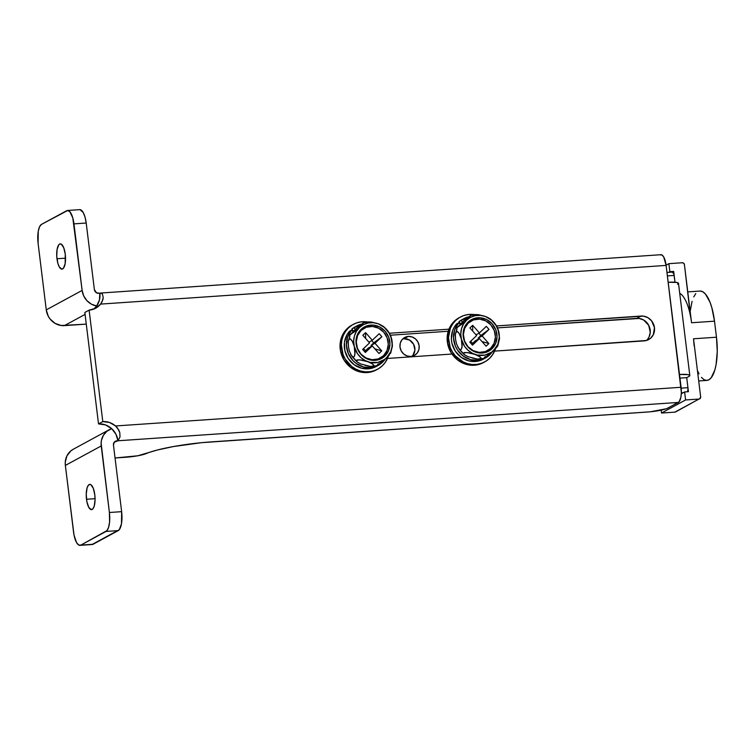 <?xml version="1.0" encoding="UTF-8"?>
<svg xmlns="http://www.w3.org/2000/svg" width="755" height="755" viewBox="0 0 755 755"><rect width="100%" height="100%" fill="white"/><g stroke="black" fill="none" stroke-linecap="round" stroke-linejoin="round"><path stroke-width="1.13" d="M56.974 258.748A12.656 4.341 86.1 0 1 60.258 243.865A12.656 4.341 86.1 0 1 65.27 254.237L63.722 247.716L61.297 244.148L59.598 244.063L58.814 244.743L57.106 249.301L56.757 256.275L57.871 263.325L59.267 266.874L61.806 269.12L63.429 268.242L65.138 263.684L65.27 254.237A12.656 4.341 86.1 0 1 61.986 269.12A12.656 4.341 86.1 0 1 56.974 258.748L65.543 258.163L56.974 258.748M86.504 499.272A12.656 4.341 86.1 0 1 89.788 484.389A12.656 4.341 86.1 0 1 94.8 494.77L93.261 488.24L90.836 484.672L89.968 484.389L88.354 485.267L87.08 487.938L86.24 494.346L86.882 501.65L88.797 507.398L91.346 509.644L92.959 508.766L94.233 506.105L95.073 499.697L94.8 494.77A12.656 4.341 86.1 0 1 91.515 509.644A12.656 4.341 86.1 0 1 86.504 499.272L95.073 498.687L86.504 499.272M92.016 544.525L119.262 529.727L121.47 523.857L121.64 511.663L109.4 512.503L109.588 521.894L108.654 527.122L107.021 530.567L80.861 545.101L78.662 544.987L76.491 542.458L74.018 535.04L65.364 465.42L101.227 445.95L109.4 512.503L101.113 443.119L101.444 440.325L103.444 435.21L107.002 431.18L111.712 428.68L105.502 424.905L98.518 423.904L84.843 312.466L89.118 310.135L102.803 421.583L98.518 423.904L84.843 312.466L89.118 310.135L95.498 308.333L100.585 304.095L666.108 265.411L663.739 257.021L662.012 255.001L660.257 254.907M73.377 449.187L70.791 450.933L66.921 455.888L65.27 462.117L65.364 465.42L101.227 445.95A17.148 15.912 -118.5 0 1 109.116 429.784A17.148 15.912 -118.5 0 1 111.712 428.68A18.375 17.044 61.5 0 0 98.518 423.904L102.803 421.583A18.375 17.044 -118.5 0 1 115.543 425.962L117.431 427.906L119.771 432.502L120.007 436.966L117.95 440.769A18.375 17.044 61.5 0 0 111.712 428.68L115.911 434.172L117.95 440.769L114.203 442.26L116.808 440.844L678.367 402.434L666.59 408.691L650.366 411.796L201.566 442.675L173.414 446.554L157.408 449.999L137.703 455.793L115.053 457.983L126.189 457.219A16.327 2.378 -7 0 0 146.102 453.613A53.077 7.739 -7 0 1 210.834 441.911L647.271 412.051A16.327 2.378 -7 0 0 667.93 408.096L679.17 401.736L680.934 397.036L681.35 392.364L666.108 265.411L681.076 387.277L115.543 425.962L109.513 422.489L102.803 421.583L89.118 310.135A18.375 17.044 -118.5 0 0 95.668 308.238L95.659 308.248A18.375 17.044 -118.5 0 0 100.585 304.095L666.108 265.411A13.061 4.483 -93.9 0 0 660.936 254.709L100.519 293.044M109.116 429.784L73.254 449.253A17.148 15.912 61.5 0 0 65.364 465.42L73.537 531.973A16.327 5.606 86.1 0 0 80.002 545.355A16.327 5.606 86.1 0 0 80.861 545.101L106.011 531.444L118.261 530.605A16.327 5.606 -93.9 0 0 121.64 511.663L113.467 445.12L121.64 511.663L109.4 512.503A16.327 5.606 86.1 0 1 106.011 531.444L118.261 530.605L93.101 544.261L80.861 545.101L93.101 544.261A16.327 5.606 -93.9 0 1 92.242 544.515L80.002 545.355M387.466 358.455L452 354.038L387.466 358.455M494.582 351.122L646.422 340.496L650.461 338.353L653.32 334.701L654.462 327.651L651.622 320.884L647.932 317.685L643.42 316.118L496.582 325.924L641.08 316.043A12.656 11.74 -118.5 0 1 653.924 325.197A12.656 11.74 -118.5 0 1 648.649 339.59A12.656 11.74 -118.5 0 1 644.138 340.892L494.582 351.122M448.942 329.18L389.476 333.248L448.942 329.18M79.964 209.645L83.239 212.542L85.041 217.119L86.202 223.027A16.327 5.606 -93.9 0 0 79.737 209.645L67.497 210.485A16.327 5.606 86.1 0 0 66.638 210.739L41.478 224.395A16.327 5.606 86.1 0 0 38.099 243.336L38.269 231.143L39.581 226.727L41.478 224.395L67.724 210.475L69.941 211.825L72.801 217.95L82.135 290.411L46.263 309.88L38.099 243.336L46.263 309.88L48.282 316.241L50.123 319.054L55.124 323.395L61.23 325.509L86.268 324.121L64.401 325.622L85.079 314.401L64.401 325.622A17.148 15.912 61.5 0 1 46.263 309.88L82.135 290.411L73.962 223.867L86.202 223.027L94.375 289.58L96.48 292.789L99.839 293.242L99.433 300.009L96.64 305.973L91.402 304.161L86.929 300.669L83.72 295.913L82.135 290.411A17.148 15.912 -118.5 0 0 96.64 305.973A18.375 17.044 61.5 0 0 99.839 293.242L101.689 293.412L102.501 294.346L103.209 297.668L101.963 301.991L100.585 304.095L102.859 299.782L103.209 297.668L102.501 294.346L101.689 293.412L99.839 293.242L100.764 293.044M94.29 308.54L96.64 305.973A18.375 17.044 61.5 0 1 93.441 309.239M647.79 339.004L649.036 337.023L650.253 332.417L648.696 325.282L643.647 320.007L639.145 318.45L497.545 327.887L636.795 318.365L641.08 316.043L636.795 318.365A12.656 11.74 61.5 0 1 649.177 326.283A12.656 11.74 61.5 0 1 646.374 340.505M448.206 331.266L390.429 335.22L448.206 331.266M116.808 440.844L114.241 442.204L113.467 445.12A4.086 3.784 -118.5 0 1 116.808 440.844M67.497 210.485A16.327 5.606 86.1 0 1 73.962 223.867L86.202 223.027L94.375 289.58A4.086 3.784 -118.5 0 0 98.688 293.327L99.839 293.242M117.95 440.769L678.367 402.434A13.061 4.483 -93.9 0 0 681.076 387.277L115.543 425.962L118.865 430.133L119.771 432.502L120.007 436.966L117.95 440.769M412.919 355.388L414.91 350.075L413.655 344.327L409.578 340.071L404.057 338.74L408.342 336.419A10.202 9.466 -118.5 0 1 418.695 343.799A10.202 9.466 -118.5 0 1 414.438 355.407A10.202 9.466 -118.5 0 1 410.795 356.464L407.049 355.945L403.68 353.991L401.207 350.877L400.008 347.092L400.263 343.204L401.934 339.816L404.774 337.428L408.342 336.419L412.088 336.928L415.458 338.891L417.93 341.996L419.129 345.781L418.874 349.669L417.204 353.066L414.363 355.445L410.795 356.464A10.202 9.466 -118.5 0 1 400.443 349.074A10.202 9.466 -118.5 0 1 404.699 337.466A10.202 9.466 -118.5 0 1 408.342 336.419L404.057 338.74A10.202 9.466 61.5 0 0 402.726 338.938M687.578 391.826L688.022 388.466L686.72 377.651L688.862 376.49L686.72 377.651L679.953 378.113L686.72 377.651L688.437 391.685L684.615 391.949L685.597 399.961L661.512 413.042L661.163 410.163L661.512 413.042L685.597 399.961L698.988 399.046L674.904 412.126L661.512 413.042L674.904 412.126A2.038 1.897 61.5 0 0 675.631 411.909L698.988 399.046L685.597 399.961L684.615 391.949L681.303 393.742L684.615 391.949L688.437 391.685L686.72 377.651L687.947 387.674L681.17 388.136L687.947 387.674A4.086 1.406 -93.9 0 1 687.616 391.741M666.976 272.461L672.554 272.083A4.086 1.406 -93.9 0 1 674.168 275.424L667.401 275.896L674.168 275.424L675.008 282.238L673.677 271.423L668.619 272.347L669.855 271.677L668.864 263.665L666.08 265.175L668.864 263.665L682.256 262.749L668.864 263.665L669.855 271.677L673.677 271.423L675.008 282.238L673.875 273.952L672.337 272.149M679.5 374.471A17.148 2.501 -7 0 1 689.815 375.499A17.148 2.501 -7 0 1 688.862 376.49L689.787 375.405L688.126 374.65L679.5 374.471M689.815 375.499L678.49 283.295A17.148 2.501 173 0 0 668.184 282.266L676.81 282.455L678.471 283.2L677.537 284.286M683.275 392.675L681.34 392.808L683.275 392.675M412.136 356.266A10.202 9.466 61.5 0 0 413.929 344.893A10.202 9.466 61.5 0 0 404.057 338.74M690.457 315.835L684.417 264.618L691.552 322.753L714.504 321.177L716.476 337.211L693.515 338.787L694.156 345.95M699.706 398.848L700.659 396.913L693.515 338.787L700.659 396.913A2.038 1.897 -118.5 0 1 698.988 399.046L675.631 411.909M682.256 262.749A2.038 1.897 -118.5 0 1 684.417 264.618L683.681 263.24L682.256 262.749M679.717 293.28A36.74 12.618 86.1 0 1 691.552 322.753L714.504 321.177A36.74 12.618 -93.9 0 0 699.951 291.062L687.758 291.892M698.696 380.973L706.935 380.407A36.74 12.618 -93.9 0 0 716.476 337.211L693.515 338.787M690.155 311.39L692.08 301.349M693.76 296.885L695.761 293.61M700.461 291.052L702.971 291.883L705.463 294.082L710.011 302.236L711.889 307.87L714.504 321.177L716.476 337.211L717.25 351.519L716.08 364.637L714.806 370.12L711.125 377.859L708.86 379.831L706.425 380.416L703.915 379.586L701.423 377.387M699.045 373.885L697.422 370.563M468.194 323.14A16.94 15.723 61.5 0 0 467.958 346.649A16.94 15.723 61.5 0 0 490.59 348.376L491.939 348.782A17.96 16.667 -118.5 0 1 467.94 346.941A17.96 16.667 -118.5 0 1 468.194 322.007L468.194 323.14L473.432 319.931L479.567 319.129L485.682 320.866L490.835 324.867L494.251 330.53L495.403 336.985L494.119 343.251L490.59 348.376L485.361 351.585L479.227 352.387L473.111 350.65L467.958 346.649L464.542 340.986L463.391 334.531L464.674 328.265L468.194 323.14L468.194 322.007A17.96 16.667 -118.5 0 1 492.194 323.848A17.96 16.667 -118.5 0 1 491.939 348.782L490.59 348.376A16.94 15.723 61.5 0 0 490.835 324.867A16.94 15.723 61.5 0 0 468.194 323.14M498.772 341.628L499.527 338.212L498.744 331.634A20.413 18.941 -118.5 0 1 493.553 350.603A20.413 18.941 -118.5 0 1 474.876 354.359L478.981 356.19L481.067 357.993L480.709 358.842L477.566 359.125L468.006 356.69L464.429 354.812L463.306 353.161L466.816 352.5L474.876 354.359A20.413 18.941 -118.5 0 1 461.38 339.155L462.06 347.102L461.428 349.14L460.305 349.754L458.257 347.866L456.482 343.704L455.416 338.693L455.359 334.106L456.511 331.568L457.785 331.747L459.814 334.578L461.38 339.155A20.413 18.941 -118.5 0 1 466.571 320.186A20.413 18.941 -118.5 0 1 485.257 316.43L491.071 319.507L485.257 316.43A20.413 18.941 -118.5 0 1 498.744 331.634L495.846 324.886M497.177 327.057L498.744 331.634L499.348 336.872L497.8 344.422L493.553 350.603L495.658 348.527L497.743 345.969L491.637 352.189L484.852 355.124L477.339 355.067L472.498 353.34L468.157 350.386L464.636 346.422L461.38 339.155L460.776 333.918L461.494 328.784L463.466 324.103L466.571 320.186L457.03 327.736L463.683 320.818L470.629 315.458L466.571 320.186L470.601 317.308L475.273 315.666L480.274 315.364L485.257 316.43L477.226 314.571L474.82 314.608L473.706 315.703M499.527 338.212L497.96 329.095L495.488 324.367L491.967 320.403L485.257 316.43L478.727 314.741L474.82 314.608M457.03 327.736L463.683 320.818L470.761 315.543L462.824 323.593L457.19 327.387M455.567 339.457L455.359 334.106L455.992 332.077L457.115 331.454L459.163 333.361L461.38 339.155L462.173 345.705L461.428 349.14L460.305 349.754L458.946 348.829L456.813 344.601M467.137 356.247L463.712 354.208L463.306 353.161L464.419 352.557L468.327 352.679L474.876 354.359L479.972 356.822L481.086 358.474L477.566 359.125L471.988 357.964M469.78 342.109L476.669 335.55L469.78 342.109L472.479 345.148L479.368 338.589L475.348 340.769L472.592 343.393L472.479 345.148L479.368 338.589L486.107 346.196L488.863 343.572L482.124 335.966L489.013 329.406L486.314 326.368L479.425 332.927L472.677 325.32L469.921 327.944L476.669 335.55L469.921 327.944L472.677 325.32L479.425 332.927L486.314 326.368L489.013 329.406L480.859 335.522L478.84 333.238L480.859 335.522L478.104 338.146L478.783 338.91L478.104 338.146L482.124 335.966L489.013 329.406L478.104 338.146L482.124 335.966L488.863 343.572L481.973 341.534L488.863 343.572L486.107 346.196L479.368 338.589L475.348 340.769L472.592 343.393L470.686 341.241L472.592 343.393L472.479 345.148L469.78 342.109M485.257 356.473L484.012 358.144L485.248 357.643L493.553 350.603L484.55 358.078M456.973 329.274L456.133 331.69M459.285 349.32L462.815 353.302M468.194 322.007L464.457 327.453L463.098 334.097L464.316 340.939L467.94 346.941L473.404 351.188L479.878 353.019L486.39 352.179L491.939 348.782L495.676 343.336L497.035 336.692L495.808 329.85L492.194 323.848L486.73 319.601L480.246 317.77L473.734 318.61L468.194 322.007M475.99 334.786L479.425 332.927L475.99 334.786M472.705 331.086L472.677 325.32L472.705 331.086M464.429 354.812L463.712 354.208M479.963 359.078L478.897 359.172M458.257 347.866L457.606 346.649M455.246 335.494L455.359 334.106M483.351 359.163L476.792 361.352L468.723 360.899L461.201 357.341L455.341 351.198L451.962 343.355L451.377 339.137L452.538 330.907L454.227 327.189L456.586 323.914L458.729 322.753L460.144 324.131L458.729 322.753L456.586 323.914A22.452 20.829 61.5 0 0 456.228 352.453A22.452 20.829 61.5 0 0 483.285 359.201L485.427 358.03A22.452 20.829 -118.5 0 1 458.37 351.292A22.452 20.829 -118.5 0 1 458.729 322.753L454.67 329.746L453.519 337.976L455.435 346.252L457.473 350.037L463.343 356.181L470.865 359.739L478.934 360.182L486.39 357.474L492.298 351.773A22.452 20.829 -118.5 0 1 485.427 358.03M462.315 319.488L458.964 321.649L461.107 320.488L462.315 322.064L461.107 320.488L468.468 316.817A22.452 20.829 -118.5 0 0 463.995 318.563L461.852 319.733A22.452 20.829 61.5 0 0 458.964 321.649L461.107 320.488A22.452 20.829 -118.5 0 1 463.995 318.563M458.964 321.649L460.559 323.735L458.964 321.649M460.399 317.043L459.059 317.761A25.519 23.679 61.5 0 0 454.368 321.177L455.709 320.45A25.519 23.679 -118.5 0 1 460.399 317.043A25.519 23.679 -118.5 0 1 474.565 314.618L468.119 314.542L463.579 315.628L459.389 317.619L455.709 320.45L452.67 324.018L450.395 328.18L448.47 337.617L450.197 347.347L452.387 351.839L455.341 355.869L463.108 361.89L467.619 363.665L472.309 364.505L477.018 364.382L481.558 363.306L485.748 361.305L489.429 358.474L492.468 354.907L495.506 348.687A25.519 23.679 -118.5 0 1 489.429 358.474A25.519 23.679 -118.5 0 1 484.748 361.89A25.519 23.679 -118.5 0 1 453.406 353.416A25.519 23.679 -118.5 0 1 455.709 320.45L451.33 324.744L447.639 333.493L447.536 343.27L451.046 352.566L457.624 359.984L466.279 364.391L470.969 365.231L475.678 365.109L483.474 362.579M459.134 317.723L454.368 321.177A25.519 23.679 61.5 0 0 452.075 354.142A25.519 23.679 61.5 0 0 483.408 362.617L484.748 361.89M361.088 330.464A16.94 15.723 61.5 0 0 360.843 353.972A16.94 15.723 61.5 0 0 383.483 355.709L384.823 356.105A17.96 16.667 -118.5 0 1 360.824 354.265A17.96 16.667 -118.5 0 1 361.079 329.34L361.088 330.464L366.317 327.255L372.451 326.462L378.566 328.189L383.719 332.191L387.136 337.853L388.287 344.308L387.004 350.575L383.483 355.709L378.255 358.918L372.111 359.71L366.005 357.974L360.843 353.972L357.436 348.319L356.275 341.864L357.559 335.588L361.088 330.464L361.079 329.34A17.96 16.667 -118.5 0 1 385.078 331.171A17.96 16.667 -118.5 0 1 384.823 356.105L383.483 355.709A16.94 15.723 61.5 0 0 383.719 332.191A16.94 15.723 61.5 0 0 361.088 330.464M391.666 348.952L392.421 345.535L391.637 338.957A20.413 18.941 -118.5 0 1 386.447 357.927A20.413 18.941 -118.5 0 1 367.76 361.692L371.875 363.514L373.961 365.316L373.602 366.175L370.46 366.458L360.899 364.014L357.323 362.145L356.2 360.494L359.701 359.824L367.76 361.692A20.413 18.941 -118.5 0 1 354.274 346.479L354.944 354.435L354.312 356.464L353.198 357.087L351.141 355.19L349.367 351.028L348.3 346.016L348.244 341.43L349.405 338.891L350.679 339.07L352.708 341.902L354.274 346.479A20.413 18.941 -118.5 0 1 359.465 327.51A20.413 18.941 -118.5 0 1 378.142 323.753L383.965 326.83L378.142 323.753A20.413 18.941 -118.5 0 1 391.637 338.957L388.74 332.219M390.071 334.389L392.1 341.571L392.043 346.8L390.694 351.745L386.447 357.927L389.391 354.963L384.531 359.512L377.745 362.457L370.233 362.391L365.382 360.663L361.05 357.719L357.53 353.746L354.274 346.479L353.67 341.251L354.378 336.117L356.36 331.426L359.465 327.51L349.924 335.06L356.568 328.151L363.523 322.781L359.465 327.51L363.495 324.631L368.157 322.989L373.159 322.687L378.142 323.753L370.11 321.894L366.958 322.177L366.59 323.027M392.421 345.535L390.845 336.419L388.381 331.7L384.852 327.727L378.142 323.753L371.611 322.074L367.713 321.941M349.924 335.06L356.568 328.151L363.655 322.876L355.709 330.916L350.084 334.71M348.451 346.781L348.244 341.43L348.885 339.401L350.009 338.787L352.057 340.684L354.274 346.479L355.058 353.038L354.312 356.464L353.198 357.087L351.83 356.152L349.707 351.934M360.031 363.57L356.605 361.532L356.2 360.494L357.304 359.88L361.211 360.003L367.76 361.692L372.866 364.146L373.97 365.798L370.46 366.458L364.882 365.297M362.664 349.433L369.554 342.874L362.664 349.433L365.363 352.481L372.253 345.922L368.242 348.093L365.486 350.726L365.363 352.481L372.253 345.922L379.001 353.519L381.756 350.896L375.009 343.289L381.898 336.73L379.208 333.691L372.309 340.25L365.571 332.644L362.815 335.277L369.554 342.874L362.815 335.277L365.571 332.644L372.309 340.25L379.208 333.691L381.898 336.73L373.753 342.845L371.734 340.571L373.753 342.845L370.998 345.469L371.668 346.234L370.998 345.469L375.009 343.289L381.898 336.73L370.998 345.469L375.009 343.289L381.756 350.896L374.867 348.857L381.756 350.896L379.001 353.519L372.253 345.922L368.242 348.093L365.486 350.726L363.58 348.574L365.486 350.726L365.363 352.481L362.664 349.433M378.151 363.797L377.019 365.571L379.067 364.306L386.447 357.927L377.443 365.401M349.867 336.598L349.027 339.014M352.17 356.643L355.699 360.626M361.079 329.34L357.341 334.776L355.982 341.42L357.209 348.272L360.824 354.265L366.288 358.512L372.772 360.352L379.284 359.503L384.823 356.105L388.561 350.669L389.92 344.016L388.702 337.174L385.078 331.171L379.614 326.934L373.13 325.094L366.628 325.933L361.079 329.34M368.884 342.119L372.309 340.25L368.884 342.119M365.599 338.41L365.571 332.644L365.599 338.41M357.323 362.145L356.605 361.532M372.857 366.411L371.781 366.505M351.141 355.19L350.49 353.982M348.14 342.817L348.244 341.43M376.235 366.486L369.686 368.676L361.607 368.223L354.095 364.665L348.225 358.521L344.856 350.679L344.459 342.27L347.111 334.522L349.48 331.247L351.622 330.086L353.038 331.464L351.622 330.086L349.48 331.247A22.452 20.829 61.5 0 0 349.112 359.776A22.452 20.829 61.5 0 0 376.169 366.524L378.312 365.363A22.452 20.829 -118.5 0 1 351.254 358.616A22.452 20.829 -118.5 0 1 351.622 330.086L347.564 337.079L346.413 345.309L348.329 353.585L353.038 360.711L356.237 363.504L363.75 367.062L371.819 367.515L379.284 364.797L385.192 359.097A22.452 20.829 -118.5 0 1 378.312 365.363M355.199 326.821L351.858 328.982L354.001 327.821L355.199 329.397L354.001 327.821L361.362 324.14A22.452 20.829 -118.5 0 0 356.889 325.896L354.746 327.057A22.452 20.829 61.5 0 0 351.858 328.982L354.001 327.821A22.452 20.829 -118.5 0 1 356.889 325.896M351.858 328.982L353.444 331.058L351.858 328.982M353.283 324.367L351.943 325.094A25.519 23.679 61.5 0 0 347.262 328.51L348.593 327.783A25.519 23.679 -118.5 0 1 353.283 324.367A25.519 23.679 -118.5 0 1 367.459 321.951L361.013 321.875L356.473 322.951L352.283 324.943L348.593 327.783L345.564 331.341L343.289 335.503L341.864 340.099L341.354 344.95L343.091 354.671L345.271 359.172L351.849 366.59L356.001 369.214L360.503 370.988L365.203 371.828L369.912 371.705L374.442 370.63L378.632 368.638L382.323 365.798L385.361 362.23L388.391 356.011A25.519 23.679 -118.5 0 1 382.323 365.798A25.519 23.679 -118.5 0 1 377.632 369.214A25.519 23.679 -118.5 0 1 346.3 360.739A25.519 23.679 -118.5 0 1 348.593 327.783L344.223 332.068L341.949 336.23L340.533 340.826L340.43 350.594L343.94 359.899L350.518 367.317L359.163 371.715L363.863 372.555L368.572 372.432L376.368 369.903M352.028 325.046L347.262 328.51A25.519 23.679 61.5 0 0 344.959 361.466A25.519 23.679 61.5 0 0 376.292 369.941L377.632 369.214M496.847 326.396L490.429 318.94M499.489 338.891L497.705 346.092M457.068 327.604L455.284 334.805M457.936 347.3L464.344 354.756M475.376 314.542L470.544 315.477M479.397 359.154L484.229 358.219M389.731 333.719L383.323 326.273M392.383 346.215L390.599 353.416M349.961 334.937L348.168 342.128M350.82 354.623L357.228 362.079M368.27 321.866L363.438 322.8M372.281 366.477L377.113 365.552"/></g></svg>
